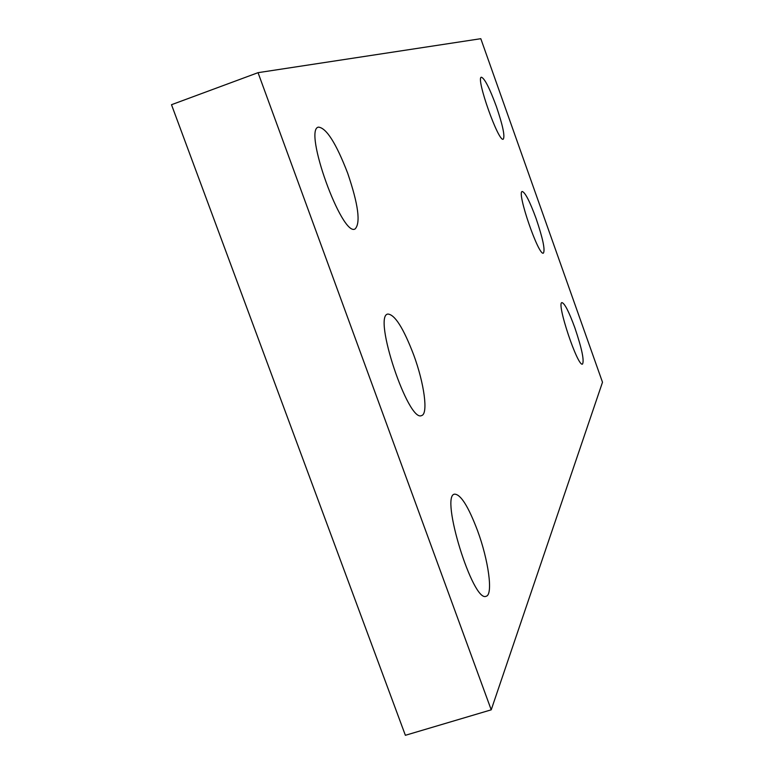 <?xml version="1.0" encoding="UTF-8"?>
<svg xmlns="http://www.w3.org/2000/svg" width="774" height="774" viewBox="0 0 774 774"><rect width="100%" height="100%" fill="white"/><g stroke="black" fill="none" stroke-linecap="round" stroke-linejoin="round"><path stroke-width="1.16" d="M480.809 38.7L258.042 72.669L491.219 709.826L602.501 382.24L480.809 38.7M491.219 709.826L405.373 735.3L171.499 104.713L258.042 72.669M477.519 530.587C488.481 560.134 493.299 594.819 486.198 596.232C473.088 603.43 439.748 495.292 454.59 494.151C460.714 494.286 468.357 506.438 477.519 530.587M413.722 354.976C424.21 383.353 428.428 413.955 421.656 415.541C408.43 423.252 372.613 315.753 387.813 314.051C394.808 314.447 403.438 328.089 413.722 354.976M347.71 173.279C358.333 204.539 360.79 223.096 355.072 228.978C341.905 237.202 303.031 129.335 318.453 127.12C326.396 127.913 336.148 143.296 347.71 173.279M574.889 327.886C581.835 348.484 584.37 360.549 582.512 364.08C577.849 367.486 556.148 302.615 561.943 302.605C564.643 303.263 568.958 311.69 574.889 327.886M536.15 218.665C542.845 238.421 545.264 249.905 543.406 253.108C538.743 256.629 516.384 191.623 522.227 191.497C525.159 192.329 529.803 201.385 536.15 218.665M496.347 106.435C502.781 125.359 505.093 136.272 503.264 139.165C498.611 142.813 475.497 77.429 481.37 77.207C484.553 78.242 489.545 87.984 496.347 106.435"/></g></svg>
